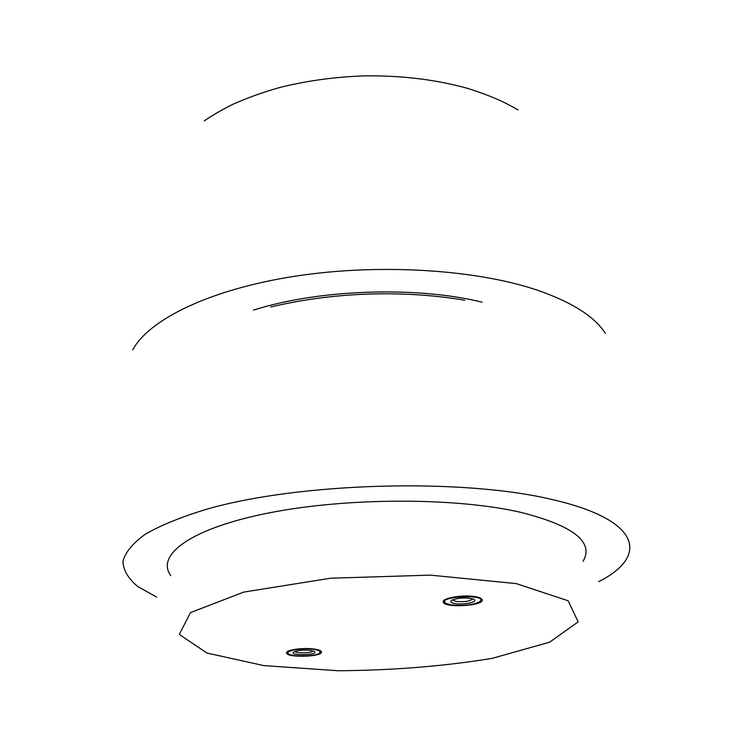 <?xml version="1.0" encoding="UTF-8"?>
<svg xmlns="http://www.w3.org/2000/svg" width="747" height="747" viewBox="0 0 747 747"><rect width="100%" height="100%" fill="white"/><g stroke="black" fill="none" stroke-linecap="round" stroke-linejoin="round"><path stroke-width="1.12" d="M475.764 596.741C464.102 594.397 442.261 597.88 443.26 601.849C442.719 608.114 483.393 606.172 482.198 599.99C482.02 598.599 479.873 597.525 475.764 596.741M314.515 649.096C303.768 647.388 285.905 649.834 286.587 652.878C285.896 657.902 322.377 657.005 321.49 652.019C321.331 650.758 319.006 649.778 314.515 649.096M313.703 649.358C301.555 647.406 282.525 651.16 289.08 654.148C293.739 656.996 314.506 656.482 319.044 653.41C321.453 651.701 319.669 650.357 313.703 649.358M310.472 650.404L314.001 651.347C320.799 655.306 287.408 656.127 294.057 651.832C298.006 650.207 303.478 649.731 310.472 650.404M321.229 651.365L320.118 652.318M287.968 653.111L286.829 652.215M294.99 651.403C296.027 653.644 312.106 653.251 313.058 650.964M450.88 604.827C462.374 606.134 471.815 605.191 479.182 601.998C491.722 593.473 433.064 596.302 446.473 603.567L450.88 604.827M454.802 603.548C450.796 602.745 449.787 601.643 451.776 600.233C458.901 597.628 466.156 597.283 473.533 599.187C479.481 601.699 463.766 605.322 454.802 603.548M444.876 602.231L443.447 601.111M481.927 599.271L480.629 600.523M452.486 599.869L455.894 601.419C464.419 602.175 470.05 601.335 472.795 598.898M583.09 561.286C594.257 541.958 573.322 525.608 520.276 512.237C455.698 497.381 347.374 497.409 269.424 512.825C191.185 528.176 155.357 554.76 170.83 575.685M598.655 581.698C648.975 556.3 641.309 520.332 553.723 499.902C464.158 477.968 300.546 482.226 206.742 509.193C181.372 516.905 160.894 525.244 145.301 534.208C132.714 543.312 125.253 552.378 122.919 561.417C123.386 570.278 128.279 578.608 137.616 586.432L156.721 597.133M253.522 310.136C317.998 289.341 416.312 285.914 482.076 302.152M132.705 349.895C148.998 319.427 210.066 289.462 294.271 276.334C378.393 263.215 475.998 269.312 537.588 290.266C572.146 302.292 594.752 316.681 605.378 333.405M516.252 583.603L430.207 575.125L330.557 578.225L243.671 592.1L190.448 612.624L179.289 634.436L206.947 653.037L263.728 665.586L337.933 670.741C392.315 670.414 443.793 666.277 492.357 658.312L549.633 642.177L578.15 621.868L568.187 600.784L516.252 583.603M517.988 109.93C505.588 102.572 491.152 95.719 466.651 88.099C434.838 79.378 400.355 75.316 363.182 75.914C334.357 76.997 306.774 80.797 280.433 87.315C263.467 92.077 247.659 97.726 233.008 104.244C222.027 109.725 212.447 115.271 204.286 120.883M464.662 300.229C436.509 295.42 406.499 293.31 374.649 293.888C338.774 294.692 304.141 299.061 270.759 306.998"/></g></svg>
